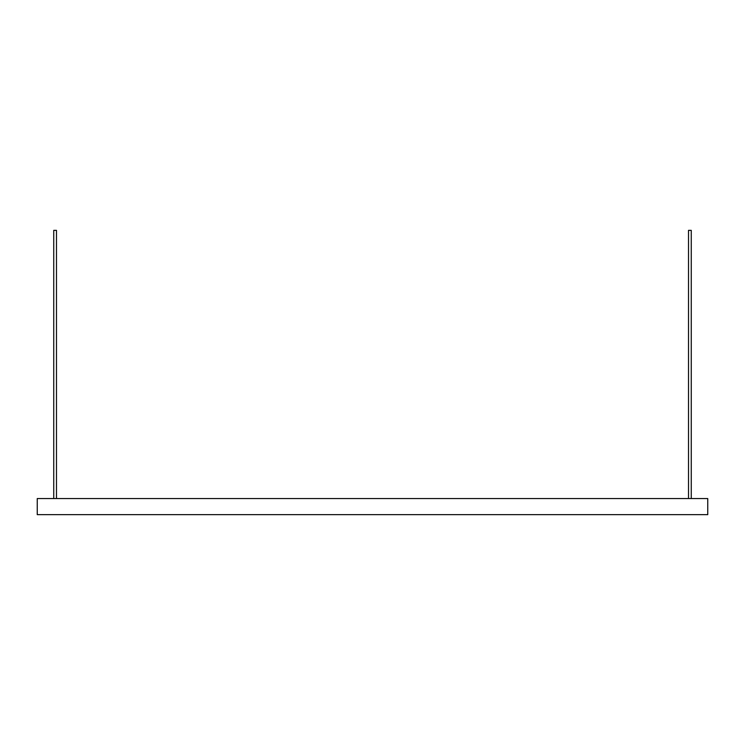 <?xml version="1.0" encoding="UTF-8"?>
<svg xmlns="http://www.w3.org/2000/svg" width="745" height="745" viewBox="0 0 745 745"><rect width="100%" height="100%" fill="white"/><g stroke="black" fill="none" stroke-linecap="round" stroke-linejoin="round"><path stroke-width="1.12" d="M688.52 498.554L688.52 230.354L691.258 230.354L691.258 498.554M53.742 498.554L53.742 230.354L56.48 230.354L56.48 498.554M37.25 498.554L707.75 498.554L707.75 514.646L37.25 514.646L37.25 498.554"/></g></svg>
